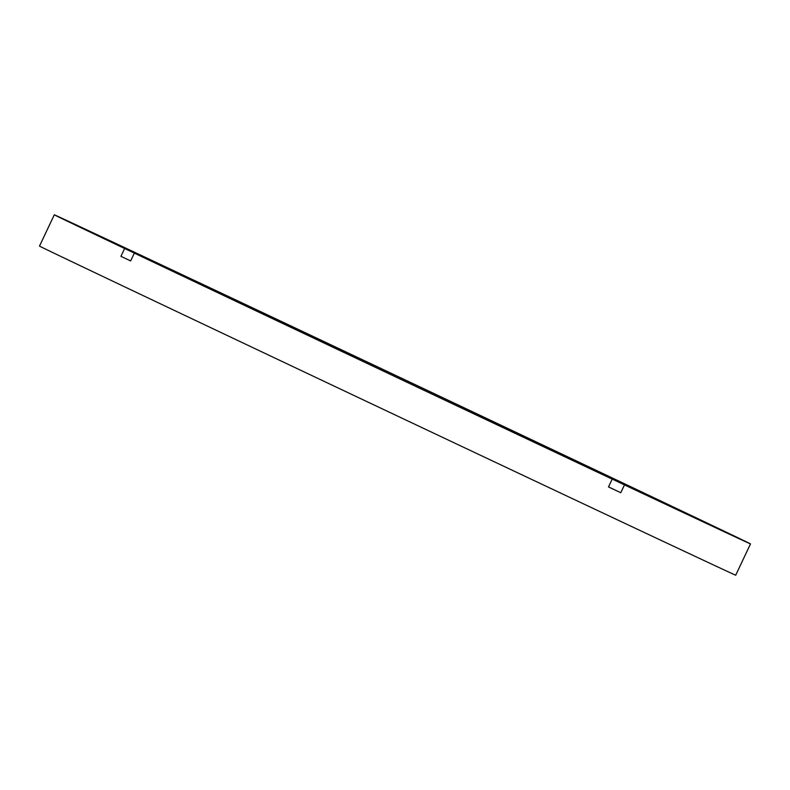 <?xml version="1.0" encoding="UTF-8"?>
<svg xmlns="http://www.w3.org/2000/svg" width="790" height="790" viewBox="0 0 790 790"><rect width="100%" height="100%" fill="white"/><g stroke="black" fill="none" stroke-linecap="round" stroke-linejoin="round"><path stroke-width="1.19" d="M206.723 287.412L207.148 286.513L192.582 279.581A385.036 0.672 25.3 0 1 670.463 505.59L652.046 496.92A359.075 0.622 25.3 0 0 207.148 286.513M652.046 496.92L651.711 497.651M661.437 502.223L661.753 501.541L680.17 510.212A385.036 0.672 25.3 0 1 750.5 543.905L735.707 575.189A385.036 0.672 25.3 0 1 603.6 513.332A385.036 0.672 25.3 0 1 235.845 339.572A385.036 0.672 25.3 0 1 39.5 246.095L54.293 214.811A385.036 0.672 25.3 0 0 124.623 248.504L120.929 256.325A385.036 0.672 25.3 0 0 130.636 260.937L134.33 253.116A385.036 0.672 25.3 0 0 612.211 479.125L608.507 486.946A385.036 0.672 25.3 0 0 614.699 489.859A385.036 0.672 25.3 0 0 620.772 492.723L608.527 486.907M750.5 543.905A385.036 0.672 25.3 0 1 624.475 484.902L609.91 477.98A359.075 0.622 25.3 0 0 727.037 532.806A359.075 0.622 25.3 0 0 661.753 501.541M124.623 248.504L143.03 257.175A359.075 0.622 25.3 0 1 77.756 225.9A359.075 0.622 25.3 0 1 194.883 280.726L180.317 273.804A385.036 0.672 25.3 0 0 54.293 214.811M134.33 253.116L152.737 261.786A359.075 0.622 25.3 0 0 597.645 472.203L612.211 479.125M624.475 484.902L620.772 492.723M194.883 280.726L194.468 281.605M130.656 260.907L120.929 256.325"/></g></svg>
